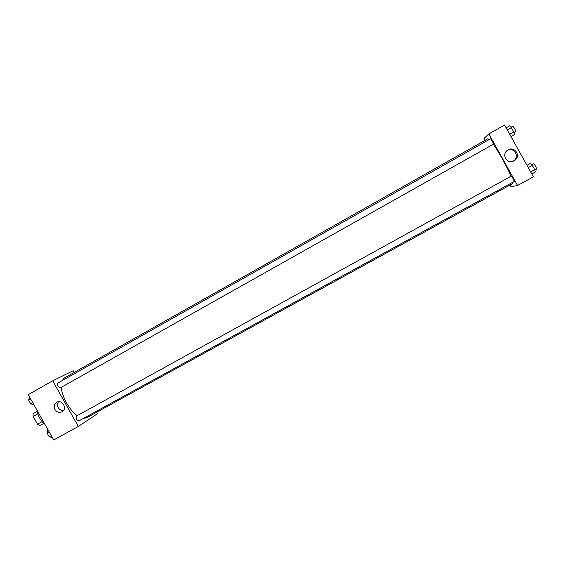 <?xml version="1.0" encoding="UTF-8"?>
<svg xmlns="http://www.w3.org/2000/svg" width="565" height="565" viewBox="0 0 565 565"><rect width="100%" height="100%" fill="white"/><g stroke="black" fill="none" stroke-linecap="round" stroke-linejoin="round"><path stroke-width="0.85" d="M42.121 421.624L37.509 424.188L33.166 416.433L33.038 413.742L37.113 411.461M37.509 424.188L39.734 425.671L43.802 423.418M37.77 413.863L33.166 416.433M36.887 410.02C37.855 415.805 40.546 420.607 44.96 424.414M96.551 412.316L97.371 413.778L78.302 426.462L53.689 439.966L28.25 394.638L52.686 380.803L73.217 370.711L74.192 372.441M54.932 409.526C53.576 406.482 54.155 404.074 56.677 402.301C61.981 399.045 67.659 408.361 62.355 411.617C59.445 413.114 56.966 412.415 54.932 409.526M78.302 426.462L52.686 380.803M58.513 401.736C57.27 403.558 57.178 405.522 58.237 407.626C59.516 409.667 61.281 410.614 63.541 410.465M76.254 416.193C75.774 418.573 76.642 420.148 78.867 420.932L514.277 181.436C513.691 179.501 512.702 177.728 511.304 176.118L76.254 416.193M60.356 387.844L493.506 144.124C492.885 142.112 491.903 140.332 490.547 138.792L57.687 383.141C57.185 385.464 58.075 387.032 60.356 387.844M489.339 139.477L487.899 138.743L64.332 378.006L62.065 380.669M61.281 387.329C61.903 396.665 69.594 410.367 77.193 415.671M83.458 418.404L86.523 417.832L512.829 183.484L513.013 182.135M493.252 144.273C498.846 152.034 507.469 167.544 511.05 176.259M517.561 185.518L488.859 133.933L504.573 125.035L533.388 176.838L517.561 185.518L511 186.634L510.089 184.995M485.201 140.268L484.12 138.326L488.859 133.933M514.086 160.75L513.924 160.834C506.812 164.881 500.788 153.687 508.069 149.951C515.181 145.615 521.509 156.971 514.086 160.75M512.914 161.265L513.048 161.187C520.104 157.628 514.616 146.674 507.568 150.262M531.785 173.956L535.352 172L534.744 169.67L532.329 165.326L530.542 163.349L526.976 165.319M534.744 169.67L530.655 171.922M532.329 165.326L528.24 167.579M531.842 164.789L533.699 163.758C535.189 165.27 536.192 167.056 536.701 169.105L536.686 169.112M510.944 136.483L514.489 134.484L513.776 131.97L511.36 127.619L509.672 125.833L506.127 127.831M513.776 131.97L509.708 134.265M511.36 127.619L507.292 129.915M511.007 127.245L512.843 126.214C514.305 127.704 515.294 129.491 515.817 131.574L513.959 132.62M52.277 437.444L49.197 436.802L47.065 433.009L47.587 430.12L48.032 429.88M51.274 435.657L49.197 436.802M49.141 431.858L47.065 433.009M33.872 404.646L30.715 403.869L28.582 400.077L29.62 397.082M32.777 402.711L30.715 403.869M30.644 398.904L28.582 400.077M513.924 160.834L512.942 161.251M536.701 169.105L534.857 170.114"/></g></svg>
